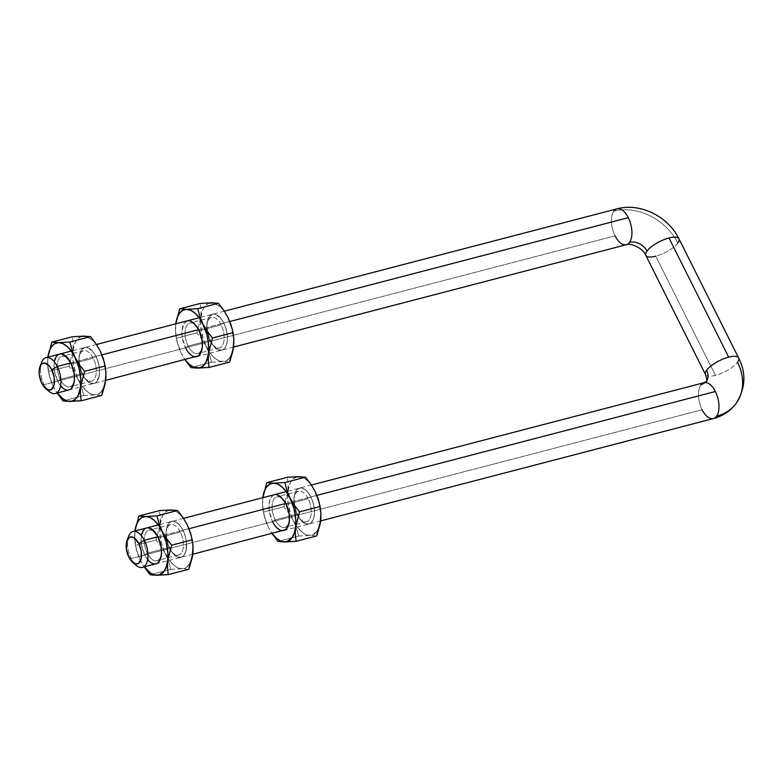 <?xml version="1.0" encoding="UTF-8"?>
<svg xmlns="http://www.w3.org/2000/svg" width="783" height="783" viewBox="0 0 783 783"><rect width="100%" height="100%" fill="white"/><g stroke="black" fill="none" stroke-linecap="round" stroke-linejoin="round"><path stroke-width="0.59" stroke-dasharray="3.92 2.94" d="M128.569 536.375A18.528 9.425 -104.6 0 0 131.113 558.533L128.901 557.261L131.113 558.533A18.528 9.425 75.4 0 1 127.883 538.88M41.509 362.519A18.528 9.425 -104.6 0 0 44.054 384.678L41.851 383.406L44.054 384.678A18.528 9.425 75.4 0 1 40.824 365.035M615.076 235.869L44.054 384.678L615.076 235.869A18.528 9.425 75.4 0 1 613.862 211.146A18.528 9.425 -104.6 0 0 615.076 235.869A18.528 9.425 -104.6 0 0 626.361 244.697M617.024 208.846A18.528 9.425 -104.6 0 0 613.862 211.146A50.944 40.471 -144 0 1 677.824 243.063A18.528 6.147 153.4 0 0 678.959 238.786M70.871 362.94L101.937 354.836L70.871 362.94L71.498 363.88A15.748 8.016 75.4 0 1 69.844 386.851A15.748 8.016 75.4 0 1 60.252 379.354L81.99 373.687L82.616 374.626A18.528 9.425 75.4 0 1 81.412 349.903L81.51 349.874A18.528 9.425 -104.6 0 0 81.305 371.357A18.528 9.425 -104.6 0 0 93.999 383.425A18.528 9.425 -104.6 0 0 97.161 381.125L97.063 381.155A18.528 9.425 75.4 0 1 93.901 383.455A18.528 9.425 75.4 0 1 82.616 374.626A18.528 9.425 -104.6 0 0 84.035 377.152A18.528 9.425 -104.6 0 0 97.063 381.155A18.528 9.425 -104.6 0 0 95.849 356.431L93.236 358.213A15.748 8.016 75.4 0 1 94.723 378.532A15.748 8.016 75.4 0 1 83.194 375.83A15.748 8.016 75.4 0 1 81.99 373.687A15.748 8.016 -104.6 0 0 91.582 381.184A15.748 8.016 -104.6 0 0 93.236 358.213L71.498 363.88L70.871 362.94M198.755 329.614L229.82 321.51L198.755 329.614L199.381 330.553A15.748 8.016 75.4 0 1 197.727 353.524A15.748 8.016 75.4 0 1 188.135 346.027L209.873 340.36L210.5 341.3A18.528 9.425 75.4 0 1 209.286 316.577L209.384 316.547A18.528 9.425 -104.6 0 0 209.188 338.031A18.528 9.425 -104.6 0 0 221.883 350.099A18.528 9.425 -104.6 0 0 225.034 347.809L224.936 347.828A18.528 9.425 75.4 0 1 221.785 350.128A18.528 9.425 75.4 0 1 210.5 341.3A18.528 9.425 -104.6 0 0 211.919 343.825A18.528 9.425 -104.6 0 0 224.936 347.828A18.528 9.425 -104.6 0 0 223.732 323.105L221.119 324.886A15.748 8.016 75.4 0 1 222.597 345.205A15.748 8.016 75.4 0 1 211.077 342.504A15.748 8.016 75.4 0 1 209.873 340.36A15.748 8.016 -104.6 0 0 219.465 347.867A15.748 8.016 -104.6 0 0 221.119 324.886L199.381 330.553L198.755 329.614M702.136 409.724L131.113 558.533L702.136 409.724A18.528 9.425 75.4 0 1 700.922 384.991A18.528 9.425 -104.6 0 0 702.136 409.724A18.528 9.425 -104.6 0 0 713.421 418.553M704.074 382.691A18.528 9.425 -104.6 0 0 700.922 384.991A13.898 11.04 36 0 0 706.354 381.36A13.898 11.04 -144 0 1 700.922 384.991M157.931 536.786L188.997 528.691L157.931 536.786L158.558 537.735A15.748 8.016 75.4 0 1 156.903 560.706A15.748 8.016 75.4 0 1 147.312 553.199L169.05 547.542L169.676 548.482A18.528 9.425 75.4 0 1 168.462 523.749L168.56 523.729A18.528 9.425 -104.6 0 0 168.365 545.203A18.528 9.425 -104.6 0 0 181.059 557.281A18.528 9.425 -104.6 0 0 184.22 554.981L184.122 555.01A18.528 9.425 75.4 0 1 180.961 557.31A18.528 9.425 75.4 0 1 169.676 548.482A18.528 9.425 -104.6 0 0 171.095 550.997A18.528 9.425 -104.6 0 0 184.122 555.01A18.528 9.425 -104.6 0 0 182.909 530.277L180.296 532.068A15.748 8.016 75.4 0 1 181.773 552.377A15.748 8.016 75.4 0 1 170.254 549.676A15.748 8.016 75.4 0 1 169.05 547.542A15.748 8.016 -104.6 0 0 178.641 555.039A15.748 8.016 -104.6 0 0 180.296 532.068L158.558 537.735L157.931 536.786M285.815 503.459L316.88 495.365L285.815 503.459L286.441 504.409A15.748 8.016 75.4 0 1 284.787 527.38A15.748 8.016 75.4 0 1 275.185 519.873L296.933 514.216L297.56 515.155A18.528 9.425 75.4 0 1 296.346 490.432L296.444 490.403A18.528 9.425 -104.6 0 0 296.248 511.886A18.528 9.425 -104.6 0 0 308.942 523.954A18.528 9.425 -104.6 0 0 312.094 521.654L311.996 521.684A18.528 9.425 75.4 0 1 308.845 523.984A18.528 9.425 75.4 0 1 297.56 515.155A18.528 9.425 -104.6 0 0 298.979 517.671A18.528 9.425 -104.6 0 0 311.996 521.684A18.528 9.425 -104.6 0 0 310.792 496.951L308.179 498.742A15.748 8.016 75.4 0 1 309.657 519.051A15.748 8.016 75.4 0 1 298.137 516.349A15.748 8.016 75.4 0 1 296.933 514.216A15.748 8.016 -104.6 0 0 306.525 521.713A15.748 8.016 -104.6 0 0 308.179 498.742L286.441 504.409L285.815 503.459M645.828 255.375A18.528 6.147 153.4 0 0 655.772 256.178L715.447 375.341A18.528 6.147 -26.6 0 1 705.493 374.528M736.5 402.902A50.944 40.471 36 0 0 737.498 362.216A18.528 6.147 153.4 0 0 738.623 357.929M705.503 374.548A18.528 6.147 153.4 0 0 715.447 375.341A18.528 6.147 153.4 0 0 737.498 362.216A18.528 6.147 -26.6 0 1 715.447 375.341L655.772 256.178A18.528 6.147 153.4 0 0 677.824 243.063A50.944 40.471 36 0 0 613.862 211.146M677.824 243.063A18.528 6.147 -26.6 0 1 655.772 256.178M134.284 563.437A18.528 9.425 75.4 0 1 131.113 558.533A18.528 9.425 -104.6 0 0 136.105 565.297M47.225 389.591A18.528 9.425 75.4 0 1 44.054 384.678A18.528 9.425 -104.6 0 0 49.045 391.441M320.658 520.626A30.106 15.317 -104.6 0 0 315.02 491.244A30.106 15.317 -104.6 0 0 298.636 476.641A30.106 15.317 -104.6 0 0 287.88 491.43L288.144 484.148L287.351 477.287L288.144 484.148L287.88 491.43L283.935 506.738L289.201 513.56L293.517 520.822L296.63 528.388L298.617 536.061L309.911 535.415A30.106 15.317 -104.6 0 0 316.988 531.422L316.714 535.934L312.055 535.435L316.714 535.934L316.988 531.422L320.139 523.827M275.185 519.873A15.748 8.016 -104.6 0 0 284.112 527.497A15.748 8.016 -104.6 0 0 289.485 518.61A15.748 8.016 -104.6 0 0 286.441 504.409A15.748 8.016 -104.6 0 0 285.227 502.265A15.748 8.016 -104.6 0 0 273.707 499.564A15.748 8.016 -104.6 0 0 275.185 519.873L272.572 521.664L275.185 519.873A15.748 8.016 75.4 0 1 276.839 496.902A15.748 8.016 75.4 0 1 286.441 504.409L308.179 498.742A15.748 8.016 -104.6 0 0 298.577 491.235A15.748 8.016 -104.6 0 0 296.933 514.216L275.185 519.873M266.729 523.582L268.442 527.351A30.106 15.317 75.4 0 1 262.804 497.968L262.55 505.25L263.342 512.111L266.729 523.582L263.342 512.111L262.55 505.25L262.804 497.968A30.106 15.317 75.4 0 1 262.834 497.685L262.599 505.064L264.39 516.506L268.442 527.351L272.181 533.536A30.106 15.317 75.4 0 1 268.442 527.351L266.729 523.582M285.227 502.265L284.386 500.944A18.528 9.425 75.4 0 0 270.83 497.773A18.528 9.425 75.4 0 0 272.572 521.664L269.342 511.446L269.009 504.624L270.223 499.016L272.807 495.463L274.5 494.641M320.629 520.91L283.867 530.492L280.05 530.052L274.226 524.541M283.935 506.738L263.342 512.111L283.935 506.738L287.88 491.43A30.106 15.317 -104.6 0 0 293.517 520.822L289.201 513.56L283.935 506.738M298.617 536.061L278.024 541.435L298.617 536.061L296.63 528.388L293.517 520.822A30.106 15.317 -104.6 0 0 309.911 535.415L298.617 536.061M280.862 541.826L278.024 541.435M320.903 517.172L319.944 505.916L317.947 498.321L315.02 491.244L309.344 482.651L305.067 478.834L300.731 476.876M296.64 476.906L293.067 478.922L290.258 482.778L287.88 491.43L287.997 502.304L290.591 513.746L293.517 520.822L297.178 526.89L303.481 533.223L307.817 535.18L311.908 535.151L316.988 531.422M296.444 490.403L297.892 488.925L301.445 487.975L305.429 489.776L309.236 494.053L312.29 500.151L314.12 507.139L314.453 513.971L313.239 519.579L310.655 523.132L308.972 523.944L305.125 523.514L301.152 520.421L296.258 511.906L294.056 501.414L294.506 495.071L296.346 490.432A18.528 9.425 -104.6 0 0 293.968 498.448A18.528 9.425 -104.6 0 0 297.56 515.155L296.933 514.216A15.748 8.016 75.4 0 1 293.879 500.014A15.748 8.016 75.4 0 1 299.253 491.127A15.748 8.016 75.4 0 1 308.179 498.742L310.792 496.951A18.528 9.425 -104.6 0 0 296.346 490.432A18.528 9.425 75.4 0 1 299.498 488.132A18.528 9.425 75.4 0 1 310.792 496.951A18.528 9.425 75.4 0 1 311.996 521.684L312.094 521.654A18.528 9.425 -104.6 0 0 312.3 500.18A18.528 9.425 -104.6 0 0 299.605 488.103A18.528 9.425 -104.6 0 0 296.444 490.403M233.598 346.771A30.106 15.317 -104.6 0 0 227.97 317.389A30.106 15.317 -104.6 0 0 211.576 302.786A30.106 15.317 -104.6 0 0 200.82 317.575L201.084 310.293L200.291 303.442L201.084 310.293L200.82 317.575L196.876 332.892L202.141 339.714L206.458 346.967L209.57 354.533L211.567 362.206L222.852 361.56A30.106 15.317 -104.6 0 0 229.928 357.567L229.654 362.079L224.995 361.589L229.654 362.079L229.928 357.567L233.08 349.981M188.135 346.027A15.748 8.016 -104.6 0 0 197.052 353.642A15.748 8.016 -104.6 0 0 202.425 344.755A15.748 8.016 -104.6 0 0 199.381 330.553A15.748 8.016 -104.6 0 0 198.168 328.41A15.748 8.016 -104.6 0 0 186.648 325.708A15.748 8.016 -104.6 0 0 188.135 346.027L185.522 347.809L188.135 346.027A15.748 8.016 75.4 0 1 189.789 323.056A15.748 8.016 75.4 0 1 199.381 330.553L221.119 324.886A15.748 8.016 -104.6 0 0 211.527 317.389A15.748 8.016 -104.6 0 0 209.873 340.36L188.135 346.027M179.669 349.727L181.382 353.505A30.106 15.317 75.4 0 1 175.744 324.113L175.49 331.405L176.283 338.256L179.669 349.727L176.283 338.256L175.49 331.405L175.744 324.113A30.106 15.317 75.4 0 1 175.784 323.829L175.539 331.209L177.33 342.66L181.382 353.505L185.121 359.681A30.106 15.317 75.4 0 1 181.382 353.505L179.669 349.727M198.168 328.41L197.326 327.088A18.528 9.425 75.4 0 0 183.77 323.917A18.528 9.425 75.4 0 0 185.522 347.809L182.282 337.6L181.95 330.778L184.308 323.085L187.44 320.795M233.569 347.055L196.807 356.637L192.99 356.196L190.983 354.963L187.176 350.686M196.876 332.892L176.283 338.256L196.876 332.892L200.82 317.575A30.106 15.317 -104.6 0 0 206.458 346.967L202.141 339.714L196.876 332.892M211.567 362.206L190.964 367.579L211.567 362.206L209.57 354.533L206.458 346.967A30.106 15.317 -104.6 0 0 222.852 361.56L211.567 362.206M193.802 367.971L190.964 367.579M233.853 343.316L232.884 332.07L230.887 324.465L227.97 317.389L224.31 311.321L220.17 306.672L213.671 303.031M209.58 303.06L206.007 305.067L203.198 308.933L200.82 317.575L200.937 328.449L203.531 339.891L208.209 350.158L212.144 355.56L216.421 359.368L220.757 361.325L224.848 361.296L226.718 360.532L229.928 357.567M209.384 316.547L212.516 314.257L216.362 314.688L222.176 320.198L225.23 326.296L227.06 333.294L227.393 340.116L226.179 345.724L225.034 347.809L221.912 350.099L218.066 349.658L214.092 346.566L209.198 338.05L207.006 327.558L207.456 321.226L209.286 316.577A18.528 9.425 -104.6 0 0 206.908 324.593A18.528 9.425 -104.6 0 0 210.5 341.3L209.873 340.36A15.748 8.016 75.4 0 1 206.82 326.159A15.748 8.016 75.4 0 1 212.193 317.272A15.748 8.016 75.4 0 1 221.119 324.886L223.732 323.105A18.528 9.425 -104.6 0 0 209.286 316.577A18.528 9.425 75.4 0 1 212.447 314.277A18.528 9.425 75.4 0 1 223.732 323.105A18.528 9.425 75.4 0 1 224.936 347.828L225.034 347.809A18.528 9.425 -104.6 0 0 225.24 326.325A18.528 9.425 -104.6 0 0 212.545 314.247A18.528 9.425 -104.6 0 0 209.384 316.547M192.784 553.953A30.106 15.317 -104.6 0 0 187.147 524.571A30.106 15.317 -104.6 0 0 170.753 509.968A30.106 15.317 -104.6 0 0 160.006 524.757L160.261 517.475L159.468 510.614L160.261 517.475L160.006 524.757L156.052 540.064L161.318 546.886L165.634 554.139L168.746 561.714L170.743 569.388L182.028 568.742A30.106 15.317 -104.6 0 0 189.104 564.749L188.83 569.261L184.171 568.761L188.83 569.261L189.104 564.749L192.256 557.153M147.312 553.199A15.748 8.016 -104.6 0 0 156.228 560.824A15.748 8.016 -104.6 0 0 161.611 551.937A15.748 8.016 -104.6 0 0 158.558 537.735A15.748 8.016 -104.6 0 0 157.344 535.592A15.748 8.016 -104.6 0 0 145.824 532.89A15.748 8.016 -104.6 0 0 147.312 553.199L144.698 554.99L147.312 553.199A15.748 8.016 75.4 0 1 148.966 530.228A15.748 8.016 75.4 0 1 158.558 537.735L180.296 532.068A15.748 8.016 -104.6 0 0 170.704 524.561A15.748 8.016 -104.6 0 0 169.05 547.542L147.312 553.199M147.635 559.63A18.528 9.425 75.4 0 1 144.698 554.99L141.459 544.772L141.126 537.95L143.485 530.267L146.617 527.967M138.845 556.909L140.558 560.677A30.106 15.317 75.4 0 1 134.921 531.295L134.666 538.577L135.459 545.438L138.845 556.909L135.459 545.438L134.666 538.577L134.921 531.295A30.106 15.317 75.4 0 1 134.96 531.011L134.715 538.391L136.506 549.832L140.558 560.677L144.297 566.863A30.106 15.317 75.4 0 1 140.558 560.677L138.845 556.909M156.013 563.809L152.166 563.378L150.16 562.135L144.698 554.99A18.528 9.425 75.4 0 1 141.4 535.699M156.052 540.064L135.459 545.438L156.052 540.064L160.006 524.757A30.106 15.317 -104.6 0 0 165.634 554.139L161.318 546.886L156.052 540.064M170.743 569.388L150.14 574.761L170.743 569.388L168.746 561.714L165.634 554.139A30.106 15.317 -104.6 0 0 182.028 568.742L170.743 569.388M152.979 575.153L150.14 574.761M193.029 550.498L192.06 539.242L190.073 531.647L187.147 524.571L181.46 515.977L177.183 512.16L172.847 510.203M168.756 510.232L165.184 512.248L162.375 516.105L160.006 524.757L160.114 535.631L161.592 543.304L164.068 550.703L169.294 560.207L175.598 566.549L179.933 568.507L184.025 568.478L185.894 567.714L189.104 564.749M168.56 523.729L170.009 522.251L173.562 521.302L177.545 523.103L181.353 527.38L184.406 533.477L186.237 540.466L186.148 550.312L184.22 554.981L181.088 557.271L177.242 556.84L173.268 553.747L168.374 545.232L166.182 534.74L166.632 528.398L168.462 523.749A18.528 9.425 -104.6 0 0 166.084 531.774A18.528 9.425 -104.6 0 0 169.676 548.482L169.05 547.542A15.748 8.016 75.4 0 1 165.996 533.34A15.748 8.016 75.4 0 1 171.379 524.444A15.748 8.016 75.4 0 1 180.296 532.068L182.909 530.277A18.528 9.425 -104.6 0 0 168.462 523.749A18.528 9.425 75.4 0 1 171.624 521.449A18.528 9.425 75.4 0 1 182.909 530.277A18.528 9.425 75.4 0 1 184.122 555.01L184.22 554.981A18.528 9.425 -104.6 0 0 184.416 533.497A18.528 9.425 -104.6 0 0 171.722 521.429A18.528 9.425 -104.6 0 0 168.56 523.729M105.725 380.098A30.106 15.317 -104.6 0 0 100.087 350.715A30.106 15.317 -104.6 0 0 83.693 336.113A30.106 15.317 -104.6 0 0 72.946 350.901L73.201 343.62L72.408 336.759L73.201 343.62L72.946 350.901L69.002 366.209L74.268 373.041L78.574 380.293L81.686 387.859L83.683 395.532L94.968 394.886A30.106 15.317 -104.6 0 0 102.044 390.893L101.78 395.405L97.112 394.916L101.78 395.405L102.044 390.893L105.196 383.308M60.252 379.354A15.748 8.016 -104.6 0 0 69.168 386.968A15.748 8.016 -104.6 0 0 74.551 378.081A15.748 8.016 -104.6 0 0 71.498 363.88A15.748 8.016 -104.6 0 0 70.294 361.736A15.748 8.016 -104.6 0 0 58.764 359.035A15.748 8.016 -104.6 0 0 60.252 379.354L57.639 381.135L60.252 379.354A15.748 8.016 75.4 0 1 61.906 356.373A15.748 8.016 75.4 0 1 71.498 363.88L93.236 358.213A15.748 8.016 -104.6 0 0 83.644 350.715A15.748 8.016 -104.6 0 0 81.99 373.687L60.252 379.354M60.575 385.774A18.528 9.425 75.4 0 1 57.639 381.135L54.399 370.927L54.066 364.105L56.425 356.412L59.557 354.122M51.786 383.053L53.498 386.822A30.106 15.317 75.4 0 1 47.861 357.44L47.606 364.731L48.399 371.582L51.786 383.053L48.399 371.582L47.606 364.731L47.861 357.44A30.106 15.317 75.4 0 1 47.9 357.156L47.655 364.535L49.456 375.987L53.498 386.822L57.237 393.007A30.106 15.317 75.4 0 1 53.498 386.822L51.786 383.053M68.953 389.954L67.084 390.091L63.1 388.29L57.639 381.135A18.528 9.425 75.4 0 1 54.34 361.844M69.002 366.209L48.399 371.582L69.002 366.209L72.946 350.901A30.106 15.317 -104.6 0 0 78.574 380.293L74.268 373.041L69.002 366.209M83.683 395.532L63.08 400.906L83.683 395.532L81.686 387.859L78.574 380.293A30.106 15.317 -104.6 0 0 94.968 394.886L83.683 395.532M65.919 401.297L63.08 400.906M105.969 376.643L105 365.397L103.013 357.792L100.087 350.715L96.426 344.647L92.286 339.998L85.787 336.357M81.696 336.387L78.124 338.393L76.617 340.106L74.268 344.804L72.946 350.901L72.741 358.007L73.661 365.612L77.008 376.848L82.235 386.362L88.538 392.694L92.874 394.652L96.965 394.622L98.834 393.859L102.044 390.893M81.51 349.874L84.633 347.583L88.479 348.014L94.293 353.524L97.346 359.622L99.177 366.62L99.519 373.442L97.161 381.125L94.029 383.425L90.182 382.985L86.208 379.892L81.315 371.377L79.122 360.885L79.572 354.552L81.412 349.903A18.528 9.425 -104.6 0 0 79.034 357.919A18.528 9.425 -104.6 0 0 82.616 374.626L81.99 373.687A15.748 8.016 75.4 0 1 78.936 359.485A15.748 8.016 75.4 0 1 84.319 350.598A15.748 8.016 75.4 0 1 93.236 358.213L95.849 356.431A18.528 9.425 -104.6 0 0 81.412 349.903A18.528 9.425 75.4 0 1 84.564 347.603A18.528 9.425 75.4 0 1 95.849 356.431A18.528 9.425 75.4 0 1 97.063 381.155L97.161 381.125A18.528 9.425 -104.6 0 0 97.356 359.651A18.528 9.425 -104.6 0 0 84.662 347.574A18.528 9.425 -104.6 0 0 81.51 349.874M224.349 311.174L199.146 317.741M96.475 344.5L71.263 351.068M311.409 485.02L286.206 491.597M183.525 518.346L158.323 524.923M192.745 554.237L155.983 563.819M105.685 380.381L68.924 389.963M298.137 516.349L298.979 517.671M306.525 521.713L284.787 527.38M289.485 518.61L289.397 520.166M298.577 491.235L276.839 496.902M293.879 500.014L293.968 498.448M211.077 342.504L211.919 343.825M219.465 347.867L197.727 353.524M202.425 344.755L202.337 346.321M211.527 317.389L189.789 323.056M206.82 326.159L206.908 324.593M170.254 549.676L171.095 550.997M178.641 555.039L156.903 560.706M161.611 551.937L161.513 553.493M157.344 535.592L156.502 534.27M170.704 524.561L148.966 530.228M165.996 533.34L166.084 531.774M83.194 375.83L84.035 377.152M91.582 381.184L69.844 386.851M74.551 378.081L74.454 379.647M70.294 361.736L69.452 360.415M83.644 350.715L61.906 356.373M78.936 359.485L79.034 357.919"/><path stroke-width="1.17" d="M127.883 538.88A18.528 9.425 75.4 0 1 133.051 531.5A18.528 9.425 75.4 0 1 144.346 540.329A18.528 9.425 -104.6 0 0 128.569 536.375L127.003 540.642A13.898 7.067 75.4 0 1 138.836 543.608L144.346 540.329L157.931 536.786L144.346 540.329A18.528 9.425 75.4 0 1 142.398 567.362A18.528 9.425 75.4 0 1 134.284 563.437M132.65 562.331L136.105 565.297A18.528 9.425 -104.6 0 0 147.038 562.047A18.528 9.425 -104.6 0 0 144.346 540.329L138.836 543.608A13.898 7.067 75.4 0 1 140.852 559.894A13.898 7.067 75.4 0 1 132.65 562.331A13.898 7.067 75.4 0 1 128.901 557.261L131.524 561.225L135.988 563.975L138.66 563.261L141.194 558.651L141.253 551.271L138.836 543.608L134.735 538.254L131.75 536.903L129.078 537.608L126.543 542.218L126.484 549.597L128.901 557.261A13.898 7.067 75.4 0 1 127.003 540.642M40.824 365.035A18.528 9.425 75.4 0 1 45.991 357.655A18.528 9.425 75.4 0 1 57.286 366.473A18.528 9.425 -104.6 0 0 41.509 362.519L39.943 366.796A13.898 7.067 75.4 0 1 51.776 369.762L57.286 366.473L70.871 362.94L57.286 366.473A18.528 9.425 75.4 0 1 55.339 393.506A18.528 9.425 75.4 0 1 47.225 389.591M45.59 388.485L49.045 391.441A18.528 9.425 -104.6 0 0 59.978 388.192A18.528 9.425 -104.6 0 0 57.286 366.473L51.776 369.762A13.898 7.067 75.4 0 1 53.792 386.048A13.898 7.067 75.4 0 1 45.59 388.485A13.898 7.067 75.4 0 1 41.851 383.406L44.474 387.379L48.928 390.12L51.6 389.405L54.135 384.796L54.193 377.416L51.776 369.762L49.153 365.788L44.69 363.048L42.018 363.752L40.941 364.858L39.17 370.633L39.424 375.752L41.851 383.406A13.898 7.067 75.4 0 1 39.943 366.796M613.862 211.146A18.528 9.425 75.4 0 1 617.102 208.826A18.528 9.425 75.4 0 1 628.309 217.674L229.82 321.51L628.309 217.674A18.528 9.425 -104.6 0 0 617.024 208.846L224.349 311.174M101.937 354.836L198.755 329.614L101.937 354.836M700.922 384.991A18.528 9.425 75.4 0 1 704.162 382.672A18.528 9.425 75.4 0 1 715.368 391.52L316.88 495.365L715.368 391.52A18.528 9.425 -104.6 0 0 704.074 382.691L311.409 485.02M188.997 528.691L285.815 503.459L188.997 528.691M655.772 256.178A18.528 6.147 -26.6 0 1 645.838 255.395A18.528 6.147 -26.6 0 1 646.964 251.098A13.898 11.04 36 0 0 629.512 242.397A18.528 9.425 -104.6 0 0 628.309 217.674A18.528 9.425 75.4 0 1 629.512 242.397A13.898 11.04 -144 0 1 646.964 251.098A18.528 6.147 -26.6 0 1 669.015 237.983A18.528 6.147 -26.6 0 1 678.949 238.766A18.528 6.147 153.4 0 0 669.015 237.983A18.528 6.147 153.4 0 0 646.964 251.098A18.528 6.147 153.4 0 0 645.828 255.375L705.493 374.528A18.528 6.147 -26.6 0 1 706.628 370.261A18.528 6.147 -26.6 0 1 728.679 357.136L669.015 237.983L728.679 357.136A18.528 6.147 153.4 0 0 706.628 370.261A13.898 11.04 -144 0 1 706.354 381.36A13.898 11.04 36 0 0 706.628 370.261A18.528 6.147 153.4 0 0 705.503 374.548M736.5 402.902A50.944 40.471 -144 0 0 737.498 362.216A18.528 6.147 -26.6 0 0 738.623 357.939A18.528 6.147 153.4 0 0 728.679 357.136A18.528 6.147 -26.6 0 1 738.623 357.939C746.346 373.06 745.553 388.153 736.255 403.235C730.5 410.938 722.885 416.047 713.421 418.553A18.528 9.425 -104.6 0 0 716.572 416.253A18.528 9.425 -104.6 0 0 715.368 391.52A18.528 9.425 75.4 0 1 716.572 416.253A50.944 40.471 36 0 0 736.5 402.902A50.944 40.471 -144 0 1 716.572 416.253A18.528 9.425 75.4 0 1 713.333 418.572A18.528 9.425 75.4 0 1 702.136 409.724M738.623 357.939L678.959 238.786A18.528 6.147 -26.6 0 1 677.824 243.063M645.828 255.375C642.951 247.947 630.198 242.642 626.361 244.697A18.528 9.425 -104.6 0 0 629.512 242.397A18.528 9.425 75.4 0 1 626.283 244.717A18.528 9.425 75.4 0 1 615.076 235.869M274.5 494.641L276.36 494.513L280.343 496.314L285.815 503.459A18.528 9.425 75.4 0 1 289.397 520.166A18.528 9.425 75.4 0 1 283.074 530.629A18.528 9.425 75.4 0 1 272.572 521.664L274.226 524.541M278.024 541.435L272.053 533.566L278.024 541.435L284.826 541.953A30.106 15.317 75.4 0 1 272.181 533.536M272.102 533.419L276.242 538.068L280.578 540.975L282.732 541.719L286.823 541.689L291.912 537.96L294.261 533.262L295.582 527.165A30.106 15.317 75.4 0 1 284.826 541.953L296.121 541.307L295.328 534.446L295.582 527.165L299.527 511.857L294.261 505.025L289.945 497.773A30.106 15.317 75.4 0 1 295.582 527.165L295.788 520.059L293.997 508.617L286.842 490.207L284.846 482.534L273.561 483.18L266.749 482.661L262.804 497.968L266.749 482.661L287.351 477.287L266.749 482.661L273.561 483.18A30.106 15.317 75.4 0 1 289.945 497.773L286.284 491.704L282.144 487.055L277.808 484.148L273.561 483.18L269.695 484.207L266.474 487.173L264.125 491.861L262.804 497.968M262.834 497.685A30.106 15.317 75.4 0 1 273.561 483.18L284.846 482.534L305.448 477.16L310.714 483.982L315.02 491.244L318.133 498.81L320.13 506.484L299.527 511.857L295.582 527.165L295.328 534.446L296.121 541.307L280.666 541.807M284.386 500.944A18.528 9.425 75.4 0 1 285.815 503.459L289.044 513.677L289.377 520.499L288.164 526.117L285.58 529.67L192.745 554.237M316.714 535.934L296.121 541.307L316.714 535.934L320.658 520.626L320.922 513.345L320.13 506.484L299.527 511.857L294.261 505.025L289.945 497.773L286.842 490.207L284.846 482.534L305.448 477.16L298.636 476.641L287.351 477.287L298.636 476.641L305.448 477.16L310.714 483.982L315.02 491.244L319.249 502.637L320.922 513.345L320.071 524.414L316.714 535.934M316.988 531.422A30.106 15.317 -104.6 0 0 320.658 520.626L320.903 517.172M300.731 476.876L296.64 476.906M320.139 523.827L320.658 520.626M187.44 320.795L189.3 320.658L193.293 322.459L198.755 329.614A18.528 9.425 75.4 0 1 202.337 346.321A18.528 9.425 75.4 0 1 196.014 356.774A18.528 9.425 75.4 0 1 185.522 347.809L187.176 350.686M190.964 367.579L184.994 359.72L190.964 367.579L197.766 368.098A30.106 15.317 75.4 0 1 185.121 359.681M185.042 359.573L189.183 364.212L193.518 367.129L199.773 367.834L203.335 365.818L206.144 361.961L208.523 353.309A30.106 15.317 75.4 0 1 197.766 368.098L209.061 367.452L208.268 360.601L208.523 353.309L212.467 338.002L207.201 331.18L202.885 323.927A30.106 15.317 75.4 0 1 208.523 353.309L208.405 342.435L206.937 334.772L199.782 316.352L197.786 308.678L186.501 309.324L179.689 308.805L175.744 324.113L179.689 308.805L200.291 303.442L179.689 308.805L186.501 309.324A30.106 15.317 75.4 0 1 202.885 323.927L199.234 317.859L195.084 313.21L190.749 310.303L186.501 309.324L182.635 310.352L179.415 313.317L177.066 318.015L175.744 324.113M175.784 323.829A30.106 15.317 75.4 0 1 186.501 309.324L197.786 308.678L218.388 303.315L223.654 310.137L227.97 317.389L231.073 324.955L233.07 332.638L212.467 338.002L208.523 353.309L208.268 360.601L209.061 367.452L193.607 367.961M197.326 327.088A18.528 9.425 75.4 0 1 198.755 329.614L201.985 339.832L202.317 346.654L201.104 352.262L198.52 355.815L105.685 380.381M229.654 362.079L209.061 367.452L229.654 362.079L233.598 346.771L233.863 339.489L233.07 332.638L212.467 338.002L207.201 331.18L202.885 323.927L199.782 316.352L197.786 308.678L218.388 303.315L211.576 302.786L200.291 303.442L211.576 302.786L218.388 303.315L223.654 310.137L227.97 317.389L232.189 328.782L233.863 339.489L233.011 350.559L229.654 362.079M229.928 357.567A30.106 15.317 -104.6 0 0 233.598 346.771L233.853 343.316M213.671 303.031L209.58 303.06M233.08 349.981L233.598 346.771M146.617 527.967L148.486 527.84L152.47 529.641L157.931 536.786A18.528 9.425 75.4 0 1 161.513 553.493A18.528 9.425 75.4 0 1 147.635 559.63M150.14 574.761L144.17 566.892L150.14 574.761L156.952 575.28A30.106 15.317 75.4 0 1 144.297 566.863M144.219 566.745L150.522 573.078L154.858 575.035L158.949 575.006L164.029 571.287L166.378 566.589L167.699 560.491A30.106 15.317 75.4 0 1 156.952 575.28L168.237 574.624L167.445 567.773L167.699 560.491L171.643 545.183L166.378 538.352L162.061 531.099A30.106 15.317 75.4 0 1 167.699 560.491L167.905 553.385L166.113 541.944L158.959 523.533L156.962 515.86L145.677 516.506L138.865 515.987L134.921 531.295L138.865 515.987L159.468 510.614L138.865 515.987L145.677 516.506A30.106 15.317 75.4 0 1 162.061 531.099L158.411 525.031L154.271 520.382L149.925 517.475L145.677 516.506L141.811 517.534L138.591 520.499L136.242 525.187L134.921 531.295M134.96 531.011A30.106 15.317 75.4 0 1 145.677 516.506L156.962 515.86L177.565 510.487L182.831 517.309L187.147 524.571L190.249 532.137L192.246 539.81L171.643 545.183L167.699 560.491L167.445 567.773L168.237 574.624L152.783 575.133M141.4 535.699A18.528 9.425 75.4 0 1 156.502 534.27A18.528 9.425 75.4 0 1 157.931 536.786L161.161 547.004L161.494 553.826L160.28 559.444L157.696 562.997L156.013 563.809M188.83 569.261L168.237 574.624L188.83 569.261L192.784 553.953L193.039 546.661L192.246 539.81L171.643 545.183L166.378 538.352L162.061 531.099L158.959 523.533L156.962 515.86L177.565 510.487L170.753 509.968L159.468 510.614L170.753 509.968L177.565 510.487L182.831 517.309L187.147 524.571L191.365 535.964L193.039 546.661L192.187 557.741L188.83 569.261M189.104 564.749A30.106 15.317 -104.6 0 0 192.784 553.953L193.029 550.498M172.847 510.203L168.756 510.232M192.256 557.153L192.784 553.953M59.557 354.122L61.426 353.985L65.41 355.785L70.871 362.94A18.528 9.425 75.4 0 1 74.454 379.647A18.528 9.425 75.4 0 1 60.575 385.774M63.08 400.906L57.11 393.046L63.08 400.906L69.893 401.425A30.106 15.317 75.4 0 1 57.237 393.007M57.159 392.9L63.462 399.232L67.798 401.19L71.889 401.16L75.462 399.144L78.261 395.288L80.639 386.636A30.106 15.317 75.4 0 1 69.893 401.425L81.178 400.779L80.385 393.918L80.639 386.636L84.584 371.328L79.318 364.506L75.002 357.254A30.106 15.317 75.4 0 1 80.639 386.636L80.845 379.54L79.054 368.088L71.899 349.678L69.902 342.005L58.617 342.651L51.805 342.132L47.861 357.44L51.805 342.132L72.408 336.759L51.805 342.132L58.617 342.651A30.106 15.317 75.4 0 1 75.002 357.254L71.351 351.185L67.211 346.536L62.865 343.62L58.617 342.651L54.751 343.678L51.541 346.644L49.182 351.332L47.861 357.44M47.9 357.156A30.106 15.317 75.4 0 1 58.617 342.651L69.902 342.005L90.505 336.631L95.771 343.463L100.087 350.715L103.19 358.281L105.186 365.955L84.584 371.328L80.639 386.636L80.385 393.918L81.178 400.779L65.723 401.278M54.34 361.844A18.528 9.425 75.4 0 1 69.452 360.415A18.528 9.425 75.4 0 1 70.871 362.94L74.101 373.148L74.434 379.98L73.22 385.588L70.636 389.141L68.953 389.954M101.78 395.405L81.178 400.779L101.78 395.405L105.725 380.098L105.979 372.816L105.186 365.955L84.584 371.328L79.318 364.506L75.002 357.254L71.899 349.678L69.902 342.005L90.505 336.631L83.693 336.113L72.408 336.759L83.693 336.113L90.505 336.631L95.771 343.463L100.087 350.715L104.305 362.108L105.979 372.816L105.128 383.885L101.78 395.405M102.044 390.893A30.106 15.317 -104.6 0 0 105.725 380.098L105.969 376.643M85.787 336.357L81.696 336.387M105.196 383.308L105.725 380.098M199.146 317.741L96.475 344.5M71.263 351.068L45.991 357.655M286.206 491.597L183.525 518.346M158.323 524.923L133.051 531.5M705.493 374.528C707.029 379.872 707.294 382.173 706.295 381.448L704.074 382.691M678.959 238.786C668.202 216.529 640.191 202.454 617.024 208.846M713.421 418.553L320.629 520.91M155.983 563.819L142.398 567.362M626.361 244.697L233.569 347.055M68.924 389.963L55.339 393.506"/></g></svg>

